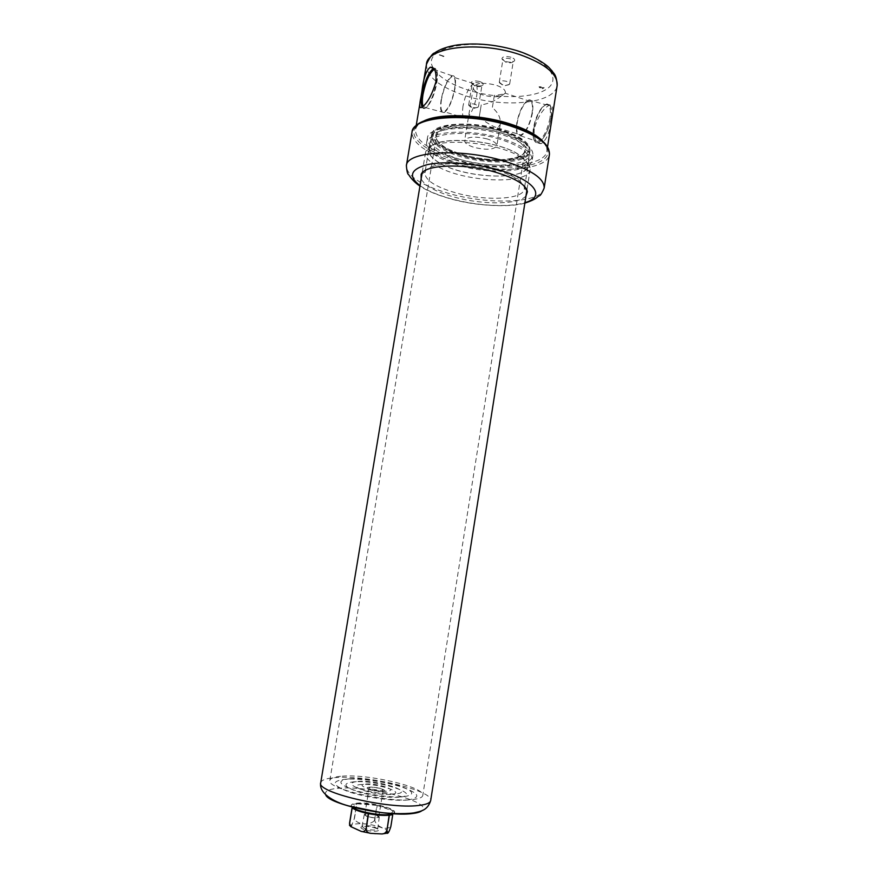 <?xml version="1.0" encoding="UTF-8"?>
<svg xmlns="http://www.w3.org/2000/svg" width="878" height="878" viewBox="0 0 878 878"><rect width="100%" height="100%" fill="white"/><g stroke="black" fill="none" stroke-linecap="round" stroke-linejoin="round"><path stroke-width="0.66" stroke-dasharray="4.39 3.29" d="M422.153 107.028C423.24 109.223 424.93 108.993 427.246 106.315C431.35 100.783 434.401 92.772 436.399 82.291C437.551 74.784 437.2 70.207 435.367 68.561L433.688 68.407M423.031 106.282L425.885 107.72L428.036 105.843C431.987 100.52 434.917 92.827 436.838 82.762C437.935 75.552 437.606 71.151 435.839 69.571L434.39 69.362M441.129 99.73C439.812 109.091 440.822 113.394 444.147 112.614C448.779 109.168 452.389 101.179 454.969 88.656C456.242 79.448 455.287 75.146 452.104 75.76C447.374 79.152 443.719 87.141 441.129 99.73M441.458 99.466C440.218 108.29 441.162 112.384 444.268 111.736C448.691 108.521 452.137 100.926 454.617 88.941C455.836 80.117 454.903 76.035 451.83 76.704C447.363 79.997 443.906 87.58 441.458 99.466M463.013 106.073C461.817 114.853 462.838 118.936 466.086 118.343C470.674 115.216 474.208 107.698 476.677 95.801C477.851 87.032 476.842 82.949 473.637 83.564C468.984 86.768 465.45 94.275 463.013 106.073M551.033 117.981C549.024 132.271 539.092 146.856 535.163 141.72C533.297 139.437 532.836 135.08 533.769 128.638C535.415 119.617 538.433 112.395 542.823 106.962C549.452 101.179 552.185 104.844 551.033 117.981M550.012 117.981C547.323 130.723 543.186 138.581 537.577 141.577L534.779 140.809C532.979 138.625 532.529 134.433 533.44 128.232C535.02 119.551 537.918 112.603 542.132 107.39L545.699 104.734C549.716 104.142 551.154 108.554 550.012 117.981M532.485 112.779C529.884 125.181 525.933 132.874 520.632 135.849C516.923 136.233 515.649 131.919 516.824 122.92C519.304 110.837 523.211 103.176 528.523 99.927C532.309 99.313 533.626 103.593 532.485 112.779M479.278 116.873C486.522 122.931 492.613 126.586 497.53 127.859L500.262 124.5C501.009 118.332 498.375 112.713 492.349 107.643L494.336 95.351C501.283 94.637 504.949 93.88 505.311 93.057L505.377 92.629C505.487 89.841 502.348 87.35 495.982 85.166C483.679 82.203 476.117 82.96 473.308 87.438C473.253 90.291 476.425 92.794 482.845 94.945C489.957 96.986 496.18 97.282 501.503 95.856C495.642 100.696 488.881 103.703 481.232 104.877L479.278 116.873L481.232 104.877M532.09 113.032C529.643 124.72 525.922 132.018 520.906 134.938C517.318 135.41 516.077 131.316 517.197 122.668C519.6 111.078 523.332 103.791 528.402 100.805C531.947 100.322 533.165 104.394 532.09 113.032M494.336 95.351L492.349 107.643M525.999 195.882C519.03 204.87 482.165 205.068 453.619 196.913C435.521 191.722 424.7 185.719 421.155 178.903M495.071 169.619C465.746 160.784 428.091 162.276 425.281 171.726L424.919 172.933C425.161 180.231 435.356 186.849 455.495 192.776C485.073 201.358 523.354 199.734 524.309 189.033L524.342 187.771C523.047 181.285 513.29 175.238 495.071 169.619M422.055 107.094L424.908 108.455C429.77 104.723 433.611 95.987 436.454 82.247C437.87 72.194 436.915 67.54 433.589 68.297M533.703 128.682C532.463 138.472 533.956 143.136 538.159 142.653C544.02 139.404 548.333 131.162 551.099 117.937C552.295 108.148 550.824 103.505 546.676 104.01C540.749 107.335 536.425 115.567 533.703 128.682M534.219 128.836C533.659 138.856 536.019 143.772 541.298 143.597C546.588 140.173 550.034 131.678 551.625 118.102C553.469 108.499 552.855 104.131 549.782 104.987C543.306 108.148 538.126 116.105 534.219 128.836M479.673 81.544C474.504 80.37 471.684 80.798 471.223 82.828L474.833 85.298C478.861 86.329 481.627 86.165 483.13 84.815C483.657 83.629 482.505 82.543 479.673 81.544M475.108 86.044L472.166 83.717C473.022 82.356 475.305 82.115 479.026 83.026L481.824 85.66C480.617 86.757 478.367 86.889 475.108 86.044M511.029 57.235C505.443 55.962 502.392 56.499 501.898 58.837L505.585 61.46C509.866 62.579 512.84 62.371 514.53 60.823C515.134 59.506 513.959 58.31 511.029 57.235M505.904 62.239L502.907 59.715C503.851 58.146 506.321 57.849 510.316 58.826L513.147 61.723C511.786 62.975 509.372 63.139 505.904 62.239M502.304 84.617L499.275 82.181C500.219 80.688 502.688 80.425 506.683 81.391L509.701 83.816L509.416 84.343C507.912 85.385 505.541 85.473 502.304 84.617M471.662 107.193L468.698 104.932C469.543 103.637 471.826 103.428 475.558 104.317L478.269 107.006C476.93 107.917 474.724 107.983 471.662 107.193M499.944 139.229C469.247 129.615 430.077 132.556 429.77 143.674C429.924 151.521 440.032 158.501 460.094 164.614C489.551 173.482 527.854 171.254 528.94 159.741C529.204 152.421 519.535 145.583 499.944 139.229M501.338 138.351C468.622 128.078 426.884 131.239 426.587 143.07C426.763 151.433 437.54 158.874 458.909 165.371C490.231 174.788 530.971 172.439 532.156 160.158C532.452 152.388 522.169 145.111 501.338 138.351M502.172 133.149C469.478 122.821 427.74 126.103 427.421 138.065C427.586 146.527 438.341 154.034 459.688 160.575C490.989 170.036 531.739 167.577 532.946 155.154C533.253 147.284 522.992 139.953 502.172 133.149M500.625 134.147C470.18 124.544 431.285 127.573 430.955 138.746C431.098 146.626 441.118 153.617 461.005 159.719C490.242 168.576 528.271 166.249 529.368 154.682C529.643 147.328 520.061 140.48 500.625 134.147M501.316 129.801C470.893 120.154 431.998 123.282 431.658 134.564C431.778 142.521 441.788 149.567 461.663 155.691C490.89 164.581 528.918 162.178 530.027 150.5C530.312 143.07 520.742 136.178 501.316 129.801M487.29 138.965C474.921 136.09 467.37 136.628 464.638 140.568C464.627 143.103 467.853 145.397 474.318 147.438C486.544 150.27 494.051 149.721 496.838 145.781C496.893 143.301 493.71 141.018 487.29 138.965M443.39 56.159L439.373 54.875L443.116 56.411M539.915 87.493L539.52 86.9L541.166 86.757L538.916 86.988L543.273 87.8L542.725 88.601L544.151 87.624L539.904 87.602L539.52 86.9M504.96 93.419L501.503 95.856L505.223 93.189L528.402 100.805M443.094 56.521L443.675 56.455M443.994 56.28L439.538 54.732M439.351 54.996L443.368 56.28M539.498 87.021L540.98 86.878M541.144 86.867L539.081 86.768M539.059 86.889L539.696 87.602M539.674 87.723L543.273 87.8M543.252 87.91L542.297 88.458M542.703 88.711L544.151 87.624M544.14 87.745L541.605 87.624M541.583 87.745L539.904 87.602M363.81 829.48C360.671 828.217 360.09 827.252 362.054 826.582C365.852 825.968 370.329 826.483 375.51 828.097L377.628 829.106C382.029 831.718 370.45 832.07 363.81 829.48M364.6 828.437L361.988 826.538L363.02 825.858C366.411 825.32 370.417 825.77 375.049 827.219L377.705 829.084C375.718 830.544 371.35 830.336 364.6 828.437M366.784 816.375L364.282 814.63C366.291 813.357 370.439 813.588 376.739 815.333L379.296 817.056C377.408 818.384 373.238 818.153 366.784 816.375M380.756 788.433L370.944 787.039L369.188 787.676L371.537 789.168L381.436 790.573L383.148 789.937L380.756 788.433M367.125 816.342L364.787 814.729C366.609 813.522 370.483 813.73 376.41 815.366L378.78 816.99C376.969 818.208 373.084 817.989 367.125 816.342M439.494 162.946C430.944 157.963 427.619 153.2 429.507 148.656C433.436 135.135 496.3 139.053 518.964 154.693C524.243 158.084 527.129 161.365 527.612 164.548C531.267 181.011 465.998 179.233 439.494 162.946M521.038 157.425C496.992 140.864 430.044 136.672 426.06 150.961L425.523 152.596C425.04 156.964 428.782 161.442 436.75 166.008C463.617 182.295 529.028 185.291 530.158 169.542L530.169 167.819C529.664 164.471 526.624 161.003 521.038 157.425M382.654 791.594C375.521 792.307 361.769 787.632 369.561 787.182C376.585 786.501 390.282 791.078 382.654 791.594M365.852 784.043C377.167 782.978 399.292 790.31 387.044 791.155C375.455 792.307 353.154 784.723 365.852 784.043M390.875 794.36C374.785 796.006 343.913 785.415 361.582 784.493C377.167 783.011 407.699 793.119 390.875 794.36M357.917 781.387C377.705 779.554 416.622 792.318 395.319 793.931C384.103 794.36 372.217 792.68 359.673 788.883C349.565 784.965 348.983 782.463 357.917 781.387M399.194 797.169C388.68 798.168 367.838 795.227 355.678 791.001C343.43 786.205 342.76 783.143 353.691 781.837C377.683 779.598 424.941 795.084 399.194 797.169M350.07 778.753C362.669 777.875 385.244 781.102 399.38 785.777C414.262 791.199 415.7 794.853 403.682 796.741C391.314 797.926 366.609 794.436 352.265 789.454C337.865 783.802 337.141 780.235 350.07 778.753M407.611 800.001C393.399 801.416 364.743 797.378 348.215 791.605C331.697 785.042 330.918 780.915 345.899 779.203C360.419 778.204 386.232 781.892 402.486 787.27C419.651 793.514 421.363 797.762 407.611 800.001M342.321 776.152C368.815 773.902 425.38 787.215 422.779 795.457C422.373 797.542 418.839 798.914 412.155 799.584C386.441 802.69 325.76 788.301 329.843 780.399C330.424 778.095 334.584 776.679 342.321 776.152M518.81 154.715C494.907 138.208 428.673 135.366 429.177 150.292C428.716 154.407 432.195 158.622 439.637 162.935C464.824 178.344 526.394 181.098 527.426 166.194C527.919 162.584 525.055 158.753 518.81 154.715M325.771 795.018C324.07 791.385 328.328 789.135 338.557 788.279C368.881 785.272 433.37 802.053 422.022 810.603M352.133 807.069L351.233 805.367C351.496 804.226 353.373 803.491 356.863 803.15C369.199 801.724 396.055 808.243 394.606 812.391C394.376 813.478 392.642 814.213 389.371 814.575M349.938 825.759C351.134 826.176 352.539 823.948 354.163 819.086L356.655 803.787C353.23 804.138 351.387 804.874 351.123 806.004L352.078 807.76L356.655 803.787M391.786 814.806L394.496 813.028L393.322 811.085L392.718 814.872M390.754 826.385L393.212 811.009C390.238 808.89 384.904 807.036 377.222 805.444L374.763 820.634C377.057 827.219 386.605 830.72 390.754 826.385L390.853 826.472M374.467 820.579L376.914 805.378C369.122 803.897 362.438 803.359 356.863 803.765L354.361 819.064C357.544 824.848 369.627 825.693 374.467 820.579L374.763 820.634M389.173 815.234L368.584 813.643M368.277 813.577L352.166 807.837M356.863 803.765L376.914 805.378M377.222 805.444L393.212 811.009M393.322 811.085L389.371 815.212M455.056 160.016C423.712 151.104 405.054 134.883 417.961 124.665C430.319 114.283 474.625 113.899 509.262 124.621C544.075 135.19 557.376 152.563 541.057 161.113C525.209 169.838 486.258 169.059 455.056 160.016M542.505 140.93C545.907 144.541 547.356 147.954 546.862 151.159C545.194 166.919 494.566 170.003 455.825 158.281C429.177 150.127 415.733 140.667 415.47 129.878C416.018 126.684 418.466 123.908 422.834 121.548M414.207 127.694L412.001 132.172C412.309 143.41 426.401 153.266 454.288 161.75C494.753 173.943 547.652 170.826 549.43 154.429L548.761 149.49M544.173 188.024C542.615 203.114 489.726 205.287 449.086 193.522C421.078 185.335 406.843 176.061 406.382 165.701M420.024 185.653C427.246 190.68 437.431 195.015 450.579 198.669C476.414 205.902 508.757 207.768 524.934 202.642M426.456 64.27C426.434 76.671 439.626 87.229 466.031 95.932C504.444 108.444 555.094 103.615 557.157 85.44M433.337 68.045C420.068 47.961 473.824 35.888 518.47 51.473C549.573 61.669 561.448 79.624 546.588 89.139C532.156 98.819 496.685 99.027 468.523 90.182C450.491 84.398 438.802 77.099 433.458 68.286M518.229 138.976C504.301 129.725 472.781 123.469 453.048 126.125C433.019 130.174 430.33 137.242 444.992 147.328C459.479 155.911 487.608 161.376 506.825 159.401C527.437 156.273 531.234 149.469 518.229 138.976M445.728 148.349C439.11 144.387 436.015 140.502 436.465 136.683C436.168 122.788 495.532 125.082 517.032 140.282C522.673 144.025 525.264 147.592 524.803 150.983C523.87 164.866 468.27 162.628 445.728 148.349M521.17 139.811C497.376 122.865 431.186 120.319 431.592 135.75C431.098 140.019 434.566 144.365 441.974 148.777C467.063 164.581 528.611 167.072 529.719 151.642C530.235 147.899 527.393 143.959 521.17 139.811M443.072 147.537C427.553 136.913 430.352 129.45 451.468 125.148C472.309 122.327 505.684 128.945 520.347 138.735C534.022 149.809 529.983 156.986 508.219 160.257C487.97 162.331 458.371 156.591 443.072 147.537M320.733 782.737C321.458 779.938 326.451 778.215 335.714 777.579C367.147 774.89 433.622 790.595 430.681 800.549M383.236 833.749C368.343 835.878 340.082 825.331 356.402 823.915C370.856 821.951 398.842 832.037 383.236 833.749M428.036 105.843L427.246 106.315M444.147 112.614L425.885 107.72M466.086 118.343L444.268 111.736M534.779 140.809L535.163 141.72M520.632 135.849L537.577 141.577M497.53 127.859L520.906 134.938M425.281 171.726L421.122 174.524M541.298 143.597L538.159 142.653M472.188 84.058L471.223 82.828M502.929 60.121L501.898 58.837M499.275 82.181L502.907 59.715M509.416 84.343L503.994 86.033L499.384 82.773M468.698 104.932L472.166 83.717M478.269 107.006L473.132 108.62L468.786 105.426M547.532 146.889L547.06 150.259C546.412 148.525 548.98 151.499 544.612 143.86C538.642 136.672 526.833 130.273 509.174 124.665C469.829 111.704 417.116 115.775 415.568 128.956L416.183 125.62M524.868 203.103C510.766 207.537 476.139 206.308 450.381 198.768C437.595 195.223 427.454 191.009 419.947 186.114M519.655 51.495L518.876 51.231M429.77 143.674L424.919 172.933M427.421 138.065L426.587 143.07M431.658 134.564L430.955 138.746M473.308 87.438L464.638 140.568M500.262 124.5L496.838 145.781M530.027 150.5L529.368 154.682M532.946 155.154L532.156 160.158M528.94 159.741L524.309 189.033M478.499 106.567L481.956 85.342M509.701 83.816L513.301 61.339M513.147 61.723L514.53 60.823M481.824 85.66L483.13 84.815M549.782 104.987L546.676 104.01M421.539 107.434L424.908 108.455M524.342 187.771L527.415 191.744M528.523 99.927L545.699 104.734M542.132 107.39L542.823 106.962M473.637 83.564L451.83 76.704M452.104 75.76L434.544 69.614M435.839 69.571L435.367 68.561M363.02 825.858L362.054 826.582M364.282 814.63L361.988 826.538M369.188 787.676L364.787 814.729M429.507 148.656L426.06 150.961M329.843 780.399L436.278 137.297C436.333 140.469 439.296 143.805 445.146 147.317C458.272 155.121 482.9 160.465 501.722 159.697C513.147 158.666 520.171 156.899 522.805 154.396L524.781 151.631L422.779 795.457M429.177 150.292L431.592 135.75L435.236 130.482C435.916 129.285 446.046 124.852 457.339 124.566C478.367 123.392 507.111 129.889 520.533 138.735C532.935 147.778 529.039 151.664 529.719 151.642L527.426 166.194M425.523 152.596L422.142 172.922M351.233 805.367L351.123 806.004M394.606 812.391L394.496 813.028M530.158 169.542L526.943 189.889M527.612 164.548L530.169 167.819M383.148 789.937L378.78 816.99M379.296 817.056L377.705 829.084M376.947 828.119L377.628 829.106"/><path stroke-width="1.32" d="M433.688 68.407C428.76 71.985 424.875 80.666 422.033 94.44C421.089 100.322 421.122 104.526 422.153 107.028M434.39 69.362L434.105 69.461C429.397 73.039 425.698 81.358 423.009 94.429C422.131 99.872 422.142 103.823 423.031 106.282M421.155 178.903L421.122 174.524C423.975 164.46 464.473 162.88 496.037 172.362C515.627 178.388 526.087 184.841 527.415 191.744L525.999 195.882M430.198 67.266C434.72 66.794 436.618 71.722 435.894 82.06C431.8 95.417 427.015 103.878 421.539 107.434C419.399 108.587 419.212 105.075 420.99 96.898L421.879 91.586C423.361 78.68 426.137 70.569 430.198 67.266L433.545 68.319C428.618 72.161 424.765 80.886 421.978 94.484C421.034 100.344 421.056 104.548 422.055 107.094M422.022 810.603C420.364 812.029 416.984 813.028 411.87 813.599C387.319 816.935 328.976 804.171 325.771 795.018M389.371 814.575C379.175 815.903 356.106 811.239 352.133 807.069M386.649 830.895C385.651 832.882 384.07 833.902 381.897 833.946L370.878 833.354C368.233 833.156 366.62 831.839 366.027 829.403L368.584 813.643C376.717 815.179 383.576 815.717 389.173 815.234L386.858 830.873L389.371 815.212L391.786 814.806M365.72 829.337C364.655 831.356 363.152 832.037 361.198 831.378L350.805 826.637L349.62 823.41L352.166 807.837C354.931 809.988 360.298 811.898 368.277 813.577L366.027 829.403M352.078 807.76L349.532 823.334L349.938 825.759M392.718 814.872L390.853 826.472C389.239 831.751 387.922 833.99 386.924 833.189L386.858 830.873M422.834 121.548C437.442 113.13 477.95 113.811 508.834 123.524C524.824 128.55 536.052 134.345 542.505 140.93M544.173 188.024L549.43 154.429C549.924 144.222 536.667 134.652 509.679 125.708C466.866 112.044 412.276 116.565 412.001 132.172L406.382 165.701C406.437 151.312 461.005 147.855 504.038 161.014C531.168 169.619 544.547 178.618 544.173 188.024C541.847 193.445 540.135 196.068 539.059 195.882C537.04 196.848 537.281 199.021 524.868 203.103M524.934 202.642C546.116 196.87 535.328 180.286 499.692 170.244C475.393 163.187 444.806 160.861 427.608 164.581C410.432 169.202 407.908 176.226 420.024 185.653M519.655 51.495C533.198 56.181 544.843 63.315 548.849 67.397L552.273 71.129C553.294 73.554 556.454 73.5 557.157 85.44C557.859 74.092 545.425 63.82 519.853 54.623C479.355 40.607 427.158 46.951 426.456 64.27L421.879 91.586M418.29 805.51C387.977 809.417 315.718 792.197 320.733 782.737C318.615 792.669 332.817 801.801 348.829 805.971L380.624 812.435C387.275 813.379 403.671 814.345 413.736 812.907C420.825 811.25 427.465 810.668 430.681 800.549C430.22 803.019 426.093 804.676 418.29 805.51M548.761 149.49C544.832 139.942 531.772 131.667 509.602 124.654M557.157 85.44L547.532 146.889M420.968 97.03L416.183 125.62M426.456 64.27C429.946 57.026 432.613 53.273 434.456 53.02C440.076 49.08 447.912 46.358 457.976 44.866C477.456 42.583 497.76 44.712 518.876 51.231M406.382 165.701C406.865 171.506 407.633 174.502 408.698 174.678C408.863 174.843 411.793 180.517 419.947 186.114M414.207 127.694C423.009 114.151 471.168 112.779 509.339 124.577M422.142 172.922L320.733 782.737M386.924 833.189L381.897 833.946M370.878 833.354L361.198 831.378M350.805 826.637L349.455 825.122M526.943 189.889L430.681 800.549"/></g></svg>
